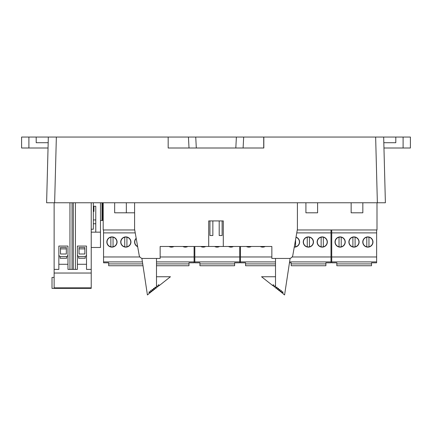 <?xml version="1.0" encoding="UTF-8"?>
<svg xmlns="http://www.w3.org/2000/svg" width="432" height="432" viewBox="0 0 432 432"><rect width="100%" height="100%" fill="white"/><g stroke="black" fill="none" stroke-linecap="round" stroke-linejoin="round"><path stroke-width="0.65" d="M28.901 148.003L28.901 137.052L21.6 137.052L21.6 148.003L48.044 148.003L48.33 137.052L36.202 137.052L36.202 142.711L48.179 142.711M28.901 137.052L36.202 137.052M403.099 137.052L383.67 137.052L383.956 148.003L410.4 148.003L410.4 137.052L403.099 137.052L403.099 148.003M383.821 142.711L395.798 142.711L395.798 137.052M243.68 137.052L243.108 148.003L243.68 137.052L263.822 137.052L263.822 148.003L235.813 148.003L236.39 137.052L243.68 137.052L188.444 137.052L195.734 137.052L196.312 148.003L235.813 148.003M168.178 148.003L168.178 137.052L168.178 148.003L189.016 148.003L188.444 137.052L189.016 148.003L196.312 148.003M380.295 202.765L377.363 202.765L375.646 137.052L383.67 137.052L385.393 202.765L46.607 202.765L54.135 202.765L54.135 269.39L58.844 269.39L58.844 246.056L67.97 246.056L67.97 269.39L72.047 269.39L72.047 202.765M375.646 137.052L263.822 137.052M46.607 202.765L48.33 137.052L56.354 137.052L54.637 202.765M378.47 202.765L385.393 202.765M168.178 137.052L56.354 137.052M168.286 137.052L188.444 137.052M263.714 137.052L263.714 148.003M66.328 248.891L66.328 247.487L60.485 247.487L60.485 248.891L66.328 248.891L66.328 254.005L60.485 254.005L60.485 248.891M84.872 248.891L84.872 247.487L79.029 247.487L79.029 254.005L84.872 254.005L84.872 248.891L79.029 248.891M58.844 255.447L60.118 256.613L60.118 258.266L66.69 258.266L66.69 256.613L67.97 255.447M77.387 255.447L78.667 256.613L78.667 258.266L85.239 258.266L85.239 256.613L86.513 255.447M100.478 220.471L102.67 220.471L102.67 202.765M93.339 219.937L95.769 219.937M95.769 223.76L93.339 223.76M93.339 211.475L93.944 211.475L93.944 206.237L95.769 206.237L95.769 232.157L100.478 232.157L100.478 202.765M54.135 277.425L52.013 277.425L52.013 288.376L91.222 288.376L91.222 273.04L54.135 273.04L54.135 288.376M91.222 232.157L95.769 232.157M93.339 206.966L93.944 206.966M77.387 264.281L86.513 264.281M58.844 264.281L67.97 264.281M72.047 269.39L77.387 269.39L77.387 246.056L86.513 246.056L86.513 269.39L91.222 269.39L91.222 273.04M73.31 202.765L73.31 269.39M69.941 269.39L69.941 202.765M100.478 232.157L100.478 247.487L91.222 247.487M93.339 206.237L95.769 206.237M54.135 269.39L54.135 273.04M75.416 202.765L75.416 269.39M91.222 229.235L93.339 229.235L93.339 202.765M91.222 269.39L91.222 202.765M113.049 246.818L113.049 237.206A4.93 4.93 0 0 1 113.049 246.818A4.93 4.93 0 0 1 107.028 242.012A4.93 4.93 0 0 1 110.862 237.206L110.862 246.818A4.93 4.93 0 0 1 110.862 237.206A4.93 4.93 0 0 1 113.049 237.206M124.735 237.206L124.735 246.818A4.93 4.93 0 0 1 124.735 237.206A4.93 4.93 0 0 1 130.756 242.012A4.93 4.93 0 0 1 126.922 246.818L126.922 237.206A4.93 4.93 0 0 1 125.825 246.942M126.922 246.818A4.93 4.93 0 0 1 124.735 246.818M136.226 238.518A4.93 4.93 0 0 0 137.63 246.483A4.93 4.93 0 0 1 136.226 238.518M106.115 262.818L108.67 262.818L108.67 263.914L142.722 263.914M106.844 242.012A5.108 5.108 0 0 0 114.512 246.44A5.108 5.108 0 0 0 114.512 237.584A5.108 5.108 0 0 0 106.844 242.012M120.717 242.012A5.108 5.108 0 0 0 128.385 246.44A5.108 5.108 0 0 0 128.385 237.584A5.108 5.108 0 0 0 120.717 242.012M136.188 238.297A5.108 5.108 0 0 0 137.668 246.699M142.997 265.739L108.67 265.739L108.67 263.914M108.67 262.818L103.556 262.818L103.556 229.964M135.232 232.886L103.556 232.886M139.882 256.981L103.556 256.981M103.556 261.895L142.414 261.895M134.719 229.964L103.194 229.964L103.194 202.765M376.996 202.765L376.996 229.964L297.281 229.964M170.365 246.478L170.365 246.818A4.93 4.93 0 0 1 169.382 246.478M172.557 246.478L172.557 246.818A4.93 4.93 0 0 0 173.54 246.478A4.93 4.93 0 0 1 171.461 246.942M172.557 246.818A4.93 4.93 0 0 1 170.365 246.818M184.237 246.478L184.237 246.818A4.93 4.93 0 0 1 183.254 246.478A4.93 4.93 0 0 0 186.43 246.818L186.43 246.478M186.43 246.818A4.93 4.93 0 0 0 187.412 246.478M156.492 263.914L188.984 263.914L188.984 262.818L191.176 262.818M168.982 246.478A5.108 5.108 0 0 0 173.945 246.478M182.855 246.478A5.108 5.108 0 0 0 187.817 246.478M188.984 263.914L188.984 265.739L156.492 265.739M156.492 261.895L194.098 261.895L194.098 262.818L188.984 262.818M194.098 246.478L194.098 256.981L160.142 256.981M194.098 256.981L194.098 261.895M205.303 246.478A4.93 4.93 0 0 1 204.32 246.818L204.32 246.478M204.32 246.818A4.93 4.93 0 0 1 201.145 246.478A4.93 4.93 0 0 0 202.127 246.818L202.127 246.478M216 246.478L216 246.818A4.93 4.93 0 0 1 215.017 246.478M218.192 246.478L218.192 246.818A4.93 4.93 0 0 0 219.175 246.478A4.93 4.93 0 0 1 217.096 246.942M218.192 246.818A4.93 4.93 0 0 1 216 246.818M229.873 246.478L229.873 246.818A4.93 4.93 0 0 1 228.89 246.478A4.93 4.93 0 0 0 232.065 246.818L232.065 246.478M232.065 246.818A4.93 4.93 0 0 0 233.048 246.478M234.619 263.914L234.619 265.739L199.935 265.739L199.935 263.914L234.619 263.914L234.619 262.818L236.812 262.818M197.381 262.818L199.935 262.818L199.935 263.914M200.74 246.478A5.108 5.108 0 0 0 205.702 246.478M214.612 246.478A5.108 5.108 0 0 0 219.575 246.478M228.485 246.478A5.108 5.108 0 0 0 233.447 246.478M199.935 262.818L194.827 262.818L194.827 246.478M194.827 261.895L239.728 261.895L239.728 262.818L234.619 262.818M239.728 246.478L239.728 256.981L194.827 256.981M239.728 256.981L239.728 261.895M250.938 246.478A4.93 4.93 0 0 1 249.95 246.818L249.95 246.478M249.95 246.818A4.93 4.93 0 0 1 246.775 246.478A4.93 4.93 0 0 0 247.763 246.818L247.763 246.478M261.635 246.478L261.635 246.818A4.93 4.93 0 0 1 260.647 246.478M263.822 246.478L263.822 246.818A4.93 4.93 0 0 0 264.811 246.478A4.93 4.93 0 0 1 262.732 246.942M263.822 246.818A4.93 4.93 0 0 1 261.635 246.818M243.016 262.818L245.57 262.818L245.57 263.914L275.508 263.914M246.375 246.478A5.108 5.108 0 0 0 251.338 246.478M260.248 246.478A5.108 5.108 0 0 0 265.21 246.478M275.508 265.739L245.57 265.739L245.57 263.914M245.57 262.818L240.462 262.818L240.462 246.478M271.858 256.981L240.462 256.981M240.462 261.895L275.508 261.895M339.028 237.206A4.93 4.93 0 0 0 339.028 246.818L339.028 237.206A4.93 4.93 0 0 0 339.028 246.818A4.93 4.93 0 0 0 345.055 242.012A4.93 4.93 0 0 0 339.028 237.206M352.901 237.206L352.901 246.818A4.93 4.93 0 0 1 352.901 237.206A4.93 4.93 0 0 1 358.895 242.563A4.93 4.93 0 0 1 353.997 246.942M368.966 237.206A4.93 4.93 0 0 0 362.939 242.012A4.93 4.93 0 0 0 368.966 246.818A4.93 4.93 0 0 0 368.966 237.206L368.966 246.818M366.773 237.206A4.93 4.93 0 0 0 366.773 246.818L366.773 237.206M362.756 242.012A5.108 5.108 0 0 0 370.424 246.44A5.108 5.108 0 0 0 370.424 237.584A5.108 5.108 0 0 0 362.756 242.012M376.628 256.981L376.628 261.895L331.727 261.895L331.727 256.981L376.628 256.981L376.628 232.886L331.727 232.886L331.727 229.964M331.727 256.981L331.727 232.886M348.883 242.012A5.108 5.108 0 0 0 356.551 246.44A5.108 5.108 0 0 0 356.551 237.584A5.108 5.108 0 0 0 348.883 242.012M335.011 242.012A5.108 5.108 0 0 0 342.679 246.44A5.108 5.108 0 0 0 342.679 237.584A5.108 5.108 0 0 0 335.011 242.012M376.628 229.964L376.628 232.886M331.727 261.895L331.727 262.818L336.836 262.818L336.836 263.914L371.52 263.914L371.52 265.739L336.836 265.739L336.836 263.914M371.52 263.914L371.52 262.818L376.628 262.818L376.628 261.895M334.282 262.818L336.836 262.818M371.52 262.818L373.712 262.818M355.093 246.818A4.93 4.93 0 0 0 355.093 237.206L355.093 246.818A4.93 4.93 0 0 1 352.901 246.818M341.221 246.818L341.221 237.206M295.985 237.314A4.93 4.93 0 0 1 295.585 246.818L295.585 239.587M295.585 246.818A4.93 4.93 0 0 1 294.289 246.937M307.265 237.206L307.265 246.818A4.93 4.93 0 0 1 307.265 237.206A4.93 4.93 0 0 1 313.292 242.012A4.93 4.93 0 0 1 309.458 246.818L309.458 237.206A4.93 4.93 0 0 1 308.362 246.942M309.458 246.818A4.93 4.93 0 0 1 307.265 246.818M323.33 246.818L323.33 237.206A4.93 4.93 0 0 0 317.309 242.012A4.93 4.93 0 0 0 323.33 246.818A4.93 4.93 0 0 0 323.33 237.206M321.138 237.206L321.138 246.818A4.93 4.93 0 0 1 321.138 237.206M325.885 263.914L325.885 265.739L291.206 265.739L291.206 263.914L325.885 263.914L325.885 262.818L328.077 262.818M291.206 262.818L289.445 262.818L291.206 262.818L291.206 263.914M294.257 247.115A5.108 5.108 0 0 0 296.017 237.136M303.253 242.012A5.108 5.108 0 0 0 310.916 246.44A5.108 5.108 0 0 0 310.916 237.584A5.108 5.108 0 0 0 303.253 242.012M317.126 242.012A5.108 5.108 0 0 0 324.788 246.44A5.108 5.108 0 0 0 324.788 237.584A5.108 5.108 0 0 0 317.126 242.012M289.586 261.895L330.998 261.895L330.998 262.818L325.885 262.818M292.118 256.981L330.998 256.981L330.998 232.886L296.768 232.886M330.998 256.981L330.998 261.895M330.998 229.964L330.998 232.886M297.41 202.765L297.41 229.235L292.793 255.42A3.65 3.65 0 0 1 289.197 258.439L271.858 258.439L271.858 246.478L160.142 246.478L160.142 258.439L142.803 258.439A3.65 3.65 0 0 1 139.207 255.42L134.59 229.235L134.59 202.765M208.699 246.478L208.699 220.925L223.301 220.925L223.301 246.478M275.508 258.439L275.508 287.777L276.35 288.441L276.35 287.21L277.079 287.21L277.085 289.019L277.814 289.597L277.814 288.365L278.543 288.365L278.543 290.174L279.272 290.752L279.272 289.516L280.001 289.516L280.001 291.325L280.73 291.902L280.73 290.671L281.464 290.671L281.464 292.48L282.193 293.058L282.193 291.827L282.922 291.827L282.922 293.636L284.58 294.948L290.11 258.439L289.197 258.439M275.508 287.777L275.368 285.914L274.639 285.914L274.639 287.086L273.742 286.378L273.742 284.877L273.013 284.877L273.013 285.8L261.554 276.75L275.508 276.75M156.492 258.439L156.492 287.777L155.65 288.441L155.65 287.21L154.921 287.21L154.915 289.019L154.186 289.597L154.186 288.365L153.457 288.365L153.457 290.174L152.728 290.752L152.728 289.516L151.999 289.516L151.999 291.325L151.27 291.902L151.27 290.671L150.536 290.671L150.536 292.48L149.807 293.058L149.807 291.827L149.078 291.827L149.078 293.636L147.42 294.948L141.89 258.439L142.803 258.439M156.492 276.75L170.446 276.75L158.987 285.8L158.987 284.877L158.258 284.877L158.258 286.378L157.361 287.086L157.361 285.914L156.632 285.914L156.492 287.777M212.852 220.925L212.852 235.526L209.93 235.526L209.93 220.925M222.124 220.925L222.124 235.526L219.202 235.526L219.202 220.925M351.151 202.765L351.151 212.803L362.831 212.803L362.831 202.765M114.658 202.765L114.658 212.803L134.59 212.803M126.338 202.765L126.338 212.803M305.915 202.765L305.915 212.803L317.601 212.803L317.601 202.765M66.69 256.613L60.118 256.613M85.239 256.613L78.667 256.613M101.968 220.471L101.968 202.765M54.135 287.836L91.222 287.836"/></g></svg>
